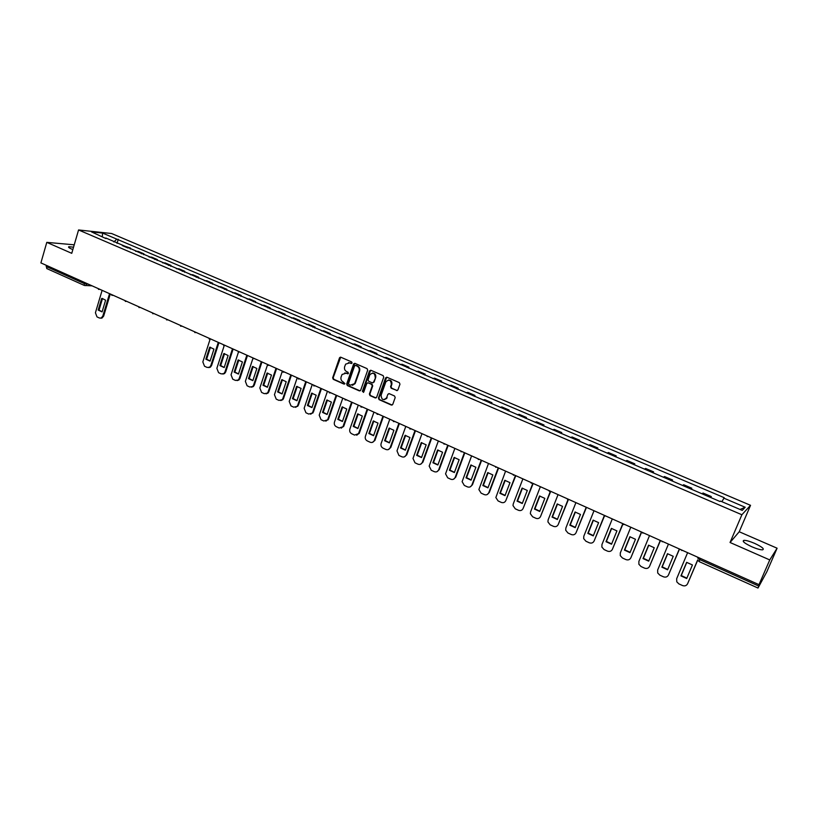 <?xml version="1.0" encoding="UTF-8"?>
<svg xmlns="http://www.w3.org/2000/svg" width="818" height="818" viewBox="0 0 818 818"><rect width="100%" height="100%" fill="white"/><g stroke="black" fill="none" stroke-linecap="round" stroke-linejoin="round"><path stroke-width="1.23" d="M352.067 362.998L351.628 361.914L340.881 357.251L339.49 357.916L332.65 377.793L333.274 379.337L343.949 384.071L344.92 383.611L343.1 381.904C341.218 380.83 340.554 379.174 341.096 376.955L342.077 374.46L346.126 373.182L348.407 373.489L348.049 372.241L346.658 371.628C344.777 370.554 344.102 368.898 344.654 366.668L345.656 364.122L349.695 362.865L351.086 363.468L352.067 362.998M754.533 543.336C749.728 541.301 746.2 540.299 743.951 540.34C741.844 541.138 744.503 543.305 751.936 546.823C756.773 548.878 760.311 549.88 762.57 549.839C764.656 549.011 761.977 546.843 754.533 543.336M73.538 247.2L68.937 246.688C67.914 246.995 68.784 247.782 71.544 249.04L72.843 249.572M396.485 390.554L397.926 389.889L399.961 384.184L399.307 382.63L386.986 377.272L385.575 377.875L378.437 398.059L379.082 399.634L391.321 405.053L392.752 404.399L395.196 397.558L394.542 395.994L389.286 393.683L387.855 394.317L386.617 397.783C383.397 400.728 381.556 399.89 381.096 395.278L385.851 381.873C389.102 379.01 390.943 379.869 391.352 384.45L390.564 386.669L391.209 388.243L397.282 390.575M388.969 393.591L387.855 394.317L386.648 397.722M741.885 514.757L730.045 542.487L769.758 559.931L758.992 584.655L40.9 262.905L46.79 242.363L71.749 253.324L78.569 229.96L741.885 514.757L750.535 505.319L111.626 233.519L78.569 229.96M367.691 370.176L367.057 368.621L355.002 363.386L353.713 363.805L346.679 384L347.302 385.554L359.286 390.861L360.626 390.36L367.691 370.176M370.912 370.288L383.1 375.585L383.734 377.159L376.638 397.262L375.217 397.916L370.022 395.615L369.388 394.051L372.241 385.932L371.607 384.368L368.161 382.855L366.812 383.376L363.744 392.057L362.354 391.331L369.491 370.963L370.912 370.288M769.758 559.931L777.1 548.213L766.824 571.792L758 588.04L699.155 561.608L699.809 559.624L758.777 586.077L758 588.04M777.1 548.213L739.227 531.751L750.535 505.319M758.992 584.655L760.433 582.283L758.777 586.077M47.004 268.601L46.197 266.474L83.896 283.386L88.589 284.275M46.503 265.41L46.197 266.474M74.233 244.817L46.79 242.363M127.915 247.977L122.291 245.574M122.966 245.523L130.522 248.099L130.256 248.989M128.59 247.926L130.522 248.099M143.61 254.705L143.876 253.815L138.211 251.392L135.614 251.279M141.299 253.713L143.876 253.815M157.097 260.472L157.363 259.582L151.647 257.138L149.081 257.046M154.817 259.5L157.363 259.582M170.706 266.31L170.982 265.41L165.205 262.936L162.67 262.864M168.467 265.349L170.982 265.41M184.459 272.189L184.745 271.3L178.907 268.805L176.402 268.744M182.261 271.249L184.745 271.3M198.355 278.14L198.641 277.241L192.741 274.715L190.277 274.684M196.187 277.21L198.641 277.241M212.383 284.153L212.67 283.243L206.719 280.697L204.285 280.686M210.257 283.243L212.67 283.243M226.555 290.216L226.852 289.306L220.829 286.74L218.437 286.74M224.469 289.327L226.852 289.306M240.87 296.351L241.167 295.441L235.093 292.834L232.731 292.864M238.825 295.472L241.167 295.441M255.339 302.548L255.635 301.627L249.5 298.999L247.179 299.051M253.335 301.678L255.635 301.627M269.95 308.795L270.257 307.885L264.05 305.226L261.77 305.298M267.987 307.957L270.257 307.885M284.715 315.124L285.022 314.204L278.754 311.515L276.504 311.607M282.793 314.296L285.022 314.204M299.633 321.505L299.95 320.584L293.611 317.875L291.402 317.987M297.752 320.707L299.95 320.584M314.705 327.967L315.022 327.036L308.621 324.296L306.453 324.429M312.875 327.18L315.022 327.036M329.94 334.49L330.257 333.55L323.795 330.789L321.668 330.942M328.151 333.724L330.257 333.55M345.339 341.075L345.656 340.145L339.122 337.343L337.036 337.527M343.591 340.329L345.656 340.145M360.891 347.742L361.219 346.801L354.613 343.969L352.578 344.173M359.194 347.016L361.219 346.801M376.617 354.47L376.945 353.529L370.268 350.666L368.274 350.902M374.971 353.765L376.945 353.529M392.507 361.28L392.844 360.329L386.096 357.446L384.143 357.691M390.912 360.595L392.844 360.329M408.571 368.151L408.908 367.2L402.088 364.286L400.186 364.562M407.027 367.497L408.908 367.2M424.808 375.104L425.156 374.153L418.264 371.198L416.403 371.505M423.315 374.47L425.156 374.153M441.219 382.139L441.577 381.178L434.603 378.192L432.794 378.529M439.787 381.515L441.577 381.178M457.814 389.245L458.172 388.274L451.127 385.258L449.368 385.626M456.434 388.652L458.172 388.274M474.593 396.423L474.951 395.452L467.835 392.405L466.127 392.793M473.274 395.861L474.951 395.452M491.557 403.693L491.925 402.712L484.726 399.634L483.07 400.053M490.289 403.141L491.925 402.712M508.714 411.035L509.082 410.053L501.802 406.945L500.197 407.384M507.508 410.513L509.082 410.053M526.056 418.458L526.434 417.477L519.072 414.327L517.528 414.808M524.911 417.967L526.434 417.477M543.602 425.974L543.98 424.982L536.536 421.802L535.044 422.303M542.518 425.503L543.98 424.982M561.342 433.571L561.731 432.579L554.195 429.358L552.764 429.89M560.32 433.131L561.731 432.579M579.287 441.25L579.676 440.258L572.058 436.996L570.688 437.569M578.326 440.841L579.676 440.258M597.437 449.021L597.825 448.019L590.126 444.726L588.807 445.329M596.547 448.642L597.825 448.019M615.79 456.884L616.189 455.882L608.398 452.548L607.15 453.182M614.972 456.526L616.189 455.882M634.359 464.839L634.768 463.826L626.885 460.452L625.698 461.127M633.613 464.512L634.768 463.826M653.153 472.876L653.562 471.863L645.586 468.458L644.461 469.164M652.467 472.589L653.562 471.863M672.161 481.015L672.58 480.002L664.502 476.546L663.449 477.293M671.558 480.759L672.58 480.002M691.394 489.256L691.813 488.234L683.654 484.737L682.662 485.514M690.862 489.031L691.813 488.234M710.852 497.589L711.282 496.557L703.02 493.029L702.11 493.837M710.402 497.395L711.282 496.557M105.972 238.59L91.524 231.893L102.608 233.079L116.739 239.112L113.907 241.985M721.916 501.7L724.196 497.692L116.739 239.112M723.746 498.101L745.188 507.252L742.243 510.401L720.464 501.076L719.993 501.495L105.788 237.997M730.045 542.487L739.227 531.751M117.035 243.324L118.252 239.265M102.608 233.079L102.301 236.504M740.045 509.45L745.188 507.252M351.668 363.458L348.437 362.599M344.807 372.906L348.11 373.775M340.687 357.18L333.182 377.742L333.795 379.286L344.562 384.041M354.787 363.315L347.19 383.949L347.824 385.493L360.063 390.871M355.585 365.431L354.603 365.891L348.519 383.417L348.959 384.501L350.421 385.145L354.623 383.662L359.082 371.055C359.634 368.806 358.959 367.149 357.057 366.065L355.503 365.401M352.343 385.37L355.135 383.601L354.9 383.039M356.096 365.39L357.568 366.024C359.47 367.098 360.145 368.765 359.583 371.004L355.411 382.988M367.896 382.773L372.098 384.307L372.732 385.871L369.879 393.99L370.513 395.554L376.014 397.937M370.666 370.217L362.865 391.26L363.427 392.395M375.217 377.476C374.92 373.069 373.141 372.129 369.879 374.675L368.08 379.736L368.714 381.29L372.149 382.804L373.529 382.251L375.707 377.425C376.116 374.613 375.022 373.151 372.405 373.059M372.926 382.824L373.57 382.139M375.707 377.425L374.071 382.088M388.448 380.002C391.127 380.073 392.251 381.536 391.832 384.399L391.055 386.607L391.689 388.182L396.965 390.493M384.583 399.644L387.129 397.65M386.709 377.2L378.928 397.988L379.572 399.562L392.139 405.063M101.677 298.437L98.191 310.094L102.097 311.873L105.594 300.206L102.24 298.458M102.117 290.329L95.42 312.762L97.005 316.903L99.407 318.008L101.095 318.09L102.802 316.137L109.551 293.662M102.516 298.488L99.039 310.104L102.117 311.832M110.297 293.999L103.641 316.147L101.943 318.09L100.767 318.182M99.039 310.104L98.191 310.094M209.715 347.18L205.86 359.194L210.083 361.116L213.948 349.092L209.715 347.18M210.236 338.775L202.833 361.914L204.52 366.239L207.128 367.435L209.623 367.221L210.819 365.564L218.283 342.384M210.451 347.221L206.627 359.153L210.114 361.035M218.938 342.67L211.576 365.513L210.379 367.17L208.733 367.609M206.627 359.153L205.86 359.194M223.825 353.55L219.93 365.605L224.193 367.558L228.11 355.482L223.825 353.55M224.367 345.104L216.862 368.335L218.58 372.681L221.197 373.887L223.825 373.611L224.94 372.026L232.496 348.744M224.551 353.591L220.676 365.564L224.224 367.456M233.13 349.03L225.686 371.965L224.572 373.56L222.854 374.071M220.676 365.564L219.93 365.605M238.089 359.981L234.142 372.088L238.447 374.061L242.414 361.934L238.089 359.981M238.641 351.505L231.044 374.818L232.762 379.194L235.42 380.411L238.181 380.063L239.193 378.55L246.852 355.186M238.805 360.022L234.878 372.037L238.488 373.959M247.476 355.462L239.93 378.489L238.917 379.992L237.118 380.595M234.878 372.037L234.142 372.088M252.496 366.484L248.498 378.642L252.854 380.626L256.872 368.458L252.496 366.484M252.844 358.642L245.369 381.372L247.108 385.779L249.787 387.006L252.68 386.566L253.6 385.135L261.361 361.679M253.191 366.525L249.224 378.57L252.885 380.513M261.964 361.955L254.326 385.074L253.406 386.495L251.525 387.18M249.224 378.57L248.498 378.642M267.057 373.049L262.997 385.258L267.394 387.262L271.464 375.043L267.057 373.049M267.414 365.145L259.838 387.988L261.586 392.415L264.296 393.662L267.343 393.121L268.151 391.802L276.014 368.243M267.731 373.09L263.713 385.186L267.435 387.149M276.607 368.519L268.866 391.72L268.048 393.039L266.085 393.836M263.713 385.186L262.997 385.258M281.76 379.685L277.65 391.934L282.098 393.959L286.218 381.699L281.76 379.685M282.169 371.628L274.449 394.675L276.218 399.133L278.958 400.391L282.149 399.726L282.854 398.53L290.819 374.879M282.425 379.726L278.355 391.853L282.138 393.847M291.402 375.145L283.56 398.438L282.854 399.644L280.789 400.554M278.355 391.853L277.65 391.934M296.617 386.393L292.455 398.683L296.944 400.738L301.126 388.417L296.617 386.393M297.118 378.059L289.214 401.433L291.004 405.912L293.764 407.18L297.118 406.393L297.711 405.319L305.779 381.587M297.271 386.423L293.151 398.601L296.985 400.605M306.341 381.842L298.396 405.227L295.656 407.354M293.151 398.601L292.455 398.683M311.627 393.161L307.415 405.513L311.955 407.579L316.188 395.217L311.627 393.161M312.251 384.48L304.143 408.264L305.942 412.773L308.734 414.051L312.241 413.121L312.721 412.19L320.891 388.356M312.261 393.202L308.089 405.411L311.995 407.446M321.443 388.601L313.396 412.088L310.687 414.215M308.089 405.411L307.415 405.513M326.801 400.002L322.527 412.405L327.118 414.491L331.402 402.078L326.801 400.002M327.425 391.29L319.214 415.166L321.034 419.695L323.856 420.994L327.517 419.9L327.885 419.133L336.167 395.196M340.329 357.18L339.971 357.885M327.415 400.043L323.192 412.303L327.159 414.348M336.709 395.442L328.55 419.02L325.871 421.147M323.192 412.303L322.527 412.405M342.129 406.924L337.803 419.368L342.435 421.485L346.781 409.02L342.129 406.924M342.773 398.161L334.45 422.129C333.949 424.164 334.562 425.677 336.28 426.689L339.133 427.998L342.946 426.73L351.597 402.119M342.732 406.955L338.458 419.256L342.486 421.331M352.129 402.354L343.857 426.025L341.208 428.151M338.458 419.256L337.803 419.368M357.619 413.908L353.233 426.413L357.916 428.54L362.323 416.035L357.619 413.908M358.284 405.104L349.848 429.174C349.337 431.209 349.961 432.742 351.689 433.765L354.572 435.084L358.529 433.632L367.2 409.102M358.202 413.949L353.877 426.29L357.977 428.387M367.711 409.337L359.337 433.1L356.73 435.227M353.877 426.29L353.233 426.413M373.274 420.973L368.836 433.52L373.57 435.677L378.028 423.121L373.274 420.973M373.949 412.129L365.401 436.291C364.889 438.336 365.513 439.879 367.272 440.912L370.186 442.252C371.986 442.875 373.356 442.323 374.276 440.585L382.967 416.168M373.846 421.004L369.46 433.397L373.621 435.513M383.458 416.393L374.9 440.452L372.405 442.374M386.873 397.752L386.546 398.663M369.46 433.397L368.836 433.52M389.102 428.111L384.603 440.718L389.388 442.896L393.908 430.278L389.102 428.111M389.787 419.225L381.127 443.489C380.615 445.544 381.239 447.088 383.008 448.131L385.953 449.481C387.875 450.135 389.286 449.522 390.176 447.63L398.898 423.305M389.654 428.141L385.206 440.575L389.45 442.722M399.378 423.519L390.779 447.487L388.264 449.603M385.206 440.575L384.603 440.718M405.094 435.329L400.534 447.978L405.37 450.186L409.951 437.518L405.094 435.329M405.8 426.403L396.986 450.871L398.918 455.432L401.904 456.802C403.836 457.456 405.258 456.843 406.168 454.951L415.012 430.524M405.626 435.36L401.127 447.835L405.431 450.002M415.472 430.738L406.761 454.798L404.286 456.904M401.127 447.835L400.534 447.978M421.27 442.62L416.638 455.329L421.526 457.559L426.168 444.839L421.27 442.62M421.986 433.652L412.988 458.448L415.002 462.814L418.018 464.195C419.971 464.859 421.413 464.246 422.333 462.344L431.291 437.824M421.781 442.65L417.221 455.176L421.597 457.364M431.74 438.019L422.906 462.18L420.493 464.276M417.221 455.176L416.638 455.329M437.61 450.002L432.926 462.753L437.865 465.002L442.569 452.231L437.61 450.002M438.346 440.984L429.174 466.096L431.26 470.268L434.307 471.669C436.291 472.344 437.742 471.73 438.673 469.818L447.753 445.196M438.1 450.023L433.489 462.589L437.937 464.808M448.182 445.391L439.225 469.644L436.884 471.73M433.489 462.589L432.926 462.753M454.133 457.456L449.379 470.258L454.379 472.538L459.143 459.716L454.133 457.456M454.88 448.387L445.554 473.837L447.691 477.814L450.769 479.225C452.773 479.91 454.246 479.297 455.186 477.375L464.399 452.651M454.603 457.477L449.931 470.084L454.45 472.334M464.808 452.835L455.728 477.191L453.448 479.256M449.931 470.084L449.379 470.258M470.841 464.992L466.025 477.845L471.066 480.156L475.902 467.272L470.841 464.992M471.597 455.882L462.119 481.659L464.307 485.432L467.415 486.863C469.45 487.559 470.933 486.945 471.894 485.023L481.219 460.197M471.291 465.013L466.546 477.661L471.148 479.931M481.608 460.37L472.415 484.829L470.207 486.863M466.546 477.661L466.025 477.845M487.722 472.61L482.845 485.524L487.947 487.845L492.845 474.921L487.722 472.61M488.51 463.458L478.888 489.553L481.107 493.142L484.246 494.583C486.301 495.289 487.804 494.675 488.775 492.743L498.234 467.814M488.152 472.63L483.356 485.33L488.039 487.62M498.602 467.978L489.276 492.538L487.16 494.553M483.356 485.33L482.845 485.524M504.798 480.309L499.849 493.274L505.013 495.636L509.982 482.651L504.798 480.309M505.596 471.117L495.851 497.528L498.09 500.933L501.27 502.395C503.336 503.111 504.87 502.497 505.841 500.555L515.432 475.524M505.207 480.34L500.35 493.07L505.105 495.401M515.79 475.677L505.841 500.555M522.068 488.101L517.058 501.127L522.273 503.499L527.313 490.463L522.068 488.101M522.886 478.857L513.234 503.939L513.009 505.585L515.258 508.816L518.479 510.289C520.575 511.015 522.119 510.401 523.111 508.448L532.835 483.315M522.457 488.121L517.528 500.913L522.365 503.264M533.162 483.469L523.111 508.448M539.532 495.984L534.451 509.052L539.727 511.465L544.829 498.366L539.532 495.984M540.361 486.69L530.585 511.874L530.371 513.724L532.63 516.782L535.872 518.275C537.999 519.011 539.563 518.397 540.565 516.444L550.422 491.199M539.9 496.005L534.911 508.827L539.819 511.209M550.729 491.342L540.565 516.444M557.191 503.949L552.038 517.078L557.375 519.512L562.549 506.362L557.191 503.949M558.04 494.614L548.121 519.9L547.937 521.935L550.187 524.839L553.479 526.342C555.616 527.089 557.201 526.485 558.224 524.522L568.162 499.307M557.528 503.97L552.477 516.843L557.477 519.246M568.5 499.297L558.224 524.522M575.054 512.007L569.819 525.187L575.218 527.651L580.473 514.45L575.054 512.007M575.913 502.62L565.862 528.019L565.708 530.238L567.948 532.988L571.271 534.512C573.438 535.269 575.044 534.655 576.077 532.692L586.025 507.692M575.371 512.027L570.248 524.941L575.33 527.385M586.363 507.641L576.077 532.692M593.111 520.156L587.815 533.397L593.275 535.882L598.602 522.63L593.111 520.156M594.001 510.729L583.807 536.23L583.684 538.612L585.913 541.23L589.267 542.774C591.465 543.53 593.091 542.927 594.134 540.954L604.144 516.046M593.408 520.176L588.214 533.142L593.387 535.606M604.43 516.066L594.134 540.954M611.383 528.397L606.015 541.7L611.537 544.215L616.936 530.902L611.383 528.397M612.293 518.919L601.956 544.532L601.874 547.078L604.083 549.563L607.477 551.127C609.696 551.894 611.343 551.291 612.396 549.307L622.518 524.379M611.649 528.418L606.394 541.424L611.649 543.919M622.754 524.45L612.396 549.307M629.87 536.741L624.42 550.095L630.003 552.641L635.484 539.266L629.87 536.741M630.79 527.211L620.31 552.927L620.279 555.637L622.457 557.999L625.893 559.573C628.142 560.361 629.799 559.757 630.872 557.764L641.148 532.702M630.116 536.751L624.778 549.808L630.126 552.334M641.343 532.815L630.872 557.764M648.572 545.177L643.04 558.582L648.694 561.158L654.247 547.733L648.572 545.177M649.512 535.596L638.878 561.424L638.889 564.277L641.046 566.526L644.523 568.121C646.793 568.919 648.48 568.316 649.564 566.312L660.044 541.015M648.786 545.187L643.377 558.285L648.817 560.851M660.198 541.158L649.564 566.312M667.488 553.704L661.874 567.171L667.6 569.788L673.224 556.301L667.488 553.704M668.449 544.082L657.662 570.023L657.723 573.009L659.85 575.156L663.378 576.772C665.668 577.58 667.376 576.976 668.48 574.972L679.216 549.287M667.672 553.725L662.202 566.864L667.733 569.461M679.329 549.451L668.48 574.972M686.629 562.344L680.934 575.872L686.721 578.51L692.437 564.962L686.629 562.344M687.611 552.671L676.67 578.715L676.783 581.833L678.879 583.888L682.447 585.524C684.768 586.342 686.496 585.739 687.611 583.725L697.672 559.911M686.783 562.355L681.241 575.545L686.864 578.173M697.744 560.095L687.611 583.725M698.235 557.426L697.693 558.009L699.809 559.624L700.341 558.377M87.117 283.611L85.655 285.584L84.366 285.441L84.213 282.312M691.138 488.735L682.948 485.227M671.854 480.473L663.756 477.006M652.784 472.313L644.788 468.888M633.94 464.246L626.036 460.861M615.31 456.27L607.498 452.927M596.905 448.387L589.175 445.084M578.704 440.595L571.066 437.333M560.708 432.896L553.152 429.665M542.917 425.278L535.453 422.088M525.33 417.753L517.947 414.593M507.937 410.309L500.636 407.18M490.739 402.947L483.51 399.849M473.724 395.667L466.587 392.609M456.904 388.458L449.839 385.442M440.268 381.341L433.274 378.345M423.806 374.296L416.894 371.341M407.528 367.323L400.697 364.399M391.423 360.431L384.664 357.538M375.493 353.611L368.806 350.748M359.736 346.863L353.11 344.03M344.133 340.196L337.589 337.384M328.703 333.591L322.231 330.809M313.437 327.047L307.026 324.306M298.325 320.584L291.985 317.865M283.376 314.184L277.097 311.494M268.58 307.844L262.363 305.186M253.928 301.576L247.782 298.948M239.439 295.37L233.345 292.772M225.083 289.235L219.06 286.648M210.88 283.151L204.919 280.594M196.821 277.128L190.911 274.603M182.905 271.177L177.056 268.672M169.121 265.277L163.334 262.793M155.471 259.429L149.745 256.985M141.964 253.652L136.289 251.218M710.668 497.088L702.376 493.54M99.837 289.306L98.467 289.368M113.201 295.298L111.821 295.349M126.698 301.351L125.307 301.402M140.338 307.456L138.927 307.507M154.111 313.621L152.68 313.672M168.017 319.858L166.575 319.899M179.203 324.869L182.066 326.157L180.614 326.198M193.396 331.229L196.269 332.517L194.796 332.558M210.615 338.949L209.122 338.979M222.199 344.133L225.093 345.431L223.6 345.472M239.756 352.006L238.232 352.026M254.551 358.632L253.018 358.652M269.511 365.329L267.946 365.349M284.623 372.108L283.048 372.118M299.889 378.949L298.304 378.959M315.329 385.861L313.723 385.871M330.932 392.855L329.306 392.855M346.699 399.92L345.063 399.92M362.65 407.067L360.983 407.057M378.765 414.286L377.078 414.276M395.063 421.587L393.356 421.567M411.536 428.969L409.818 428.949M428.192 436.434L427.139 436.597M445.043 443.98L444 444.143M462.068 451.618L461.035 451.771M479.297 459.338L478.274 459.491M496.72 467.139L495.708 467.303M514.348 475.033L513.346 475.197M532.17 483.019L531.179 483.182M550.197 491.097L549.226 491.26M568.438 499.277L567.487 499.43M586.895 507.538L585.964 507.702M605.565 515.913L604.666 516.066M624.461 524.379L623.582 524.532M643.582 532.937L642.733 533.091M662.928 541.608L662.11 541.761M682.509 550.381L681.731 550.534M699.226 561.567L697.877 560.35M350.206 362.824L349.695 362.865M348.028 373.744L347.507 373.785M346.638 373.131L346.126 373.182M344.47 384.01L343.949 384.071M333.795 379.286L333.274 379.337M333.182 377.742L332.65 377.793M340.012 357.885L339.49 357.916M351.597 363.427L351.086 363.468M347.824 385.493L347.302 385.554M347.19 383.949L346.679 384M354.112 364.01L353.601 364.051M357.568 366.024L357.057 366.065M362.865 391.26L362.354 391.331M103.641 316.147L102.802 316.137M211.576 365.513L210.819 365.564M225.686 371.965L224.94 372.026M239.93 378.489L239.193 378.55M254.326 385.074L253.6 385.135M268.866 391.72L268.151 391.802M283.56 398.438L282.854 398.53M298.396 405.227L297.711 405.319M313.396 412.088L312.721 412.19M328.55 419.02L327.885 419.133M343.857 426.025L343.212 426.137M359.337 433.1L358.703 433.233M374.971 440.258L374.358 440.391M390.779 447.487L390.176 447.63M406.761 454.798L406.168 454.951M422.906 462.18L422.333 462.344M439.225 469.644L438.673 469.818M455.728 477.191L455.186 477.375M472.415 484.829L471.894 485.023M743.951 540.34L743.388 541.649M68.937 246.688L68.722 247.425M97.045 288.059L100.185 289.47M110.399 294.04L113.508 295.431M123.886 300.083L126.954 301.464M137.506 306.188L140.532 307.548M151.269 312.353L154.244 313.693M165.164 318.58L168.099 319.899M207.721 337.65L210.604 338.938M236.831 350.697L239.725 351.985M251.617 357.313L254.521 358.621M266.556 364.01L269.47 365.319M281.648 370.779L284.572 372.088M296.914 377.609L299.848 378.928M312.333 384.521L315.278 385.84M327.916 391.505L330.871 392.824M343.672 398.56L346.638 399.89M359.593 405.697L362.579 407.037M375.697 412.906L378.693 414.256M391.965 420.207L394.982 421.556M408.427 427.579L411.454 428.939M425.063 435.033L428.111 436.393M441.884 442.569L444.951 443.939M458.898 450.186L461.986 451.577M476.096 457.896L479.205 459.297M493.499 465.698L496.628 467.098M511.097 473.581L514.256 474.992M528.898 481.557L532.078 482.978M546.905 489.624L550.105 491.056M565.115 497.784L568.346 499.236M583.541 506.035L586.803 507.497M602.181 514.389L605.473 515.872M621.046 522.845L624.369 524.338M640.157 531.455L643.49 532.896M659.502 540.187L662.846 541.567M679.083 549.021L682.427 550.35M698.94 559.195L699.891 558.173M92.127 285.85L84.366 285.441L46.718 268.529M340.176 357.568L339.654 357.609M354.225 363.765L353.713 363.805M355.135 383.601L354.623 383.662M101.943 318.09L101.095 318.09M210.379 367.17L209.623 367.221M224.572 373.56L223.825 373.611M238.917 379.992L238.181 380.063M253.406 386.495L252.68 386.566M268.048 393.039L267.343 393.121M282.854 399.644L282.149 399.726M297.803 406.301L297.118 406.393M312.905 413.018L312.241 413.121M328.171 419.787L327.517 419.9M343.591 426.618L342.946 426.73M359.163 433.499L358.529 433.632M374.9 440.452L374.276 440.585"/></g></svg>
